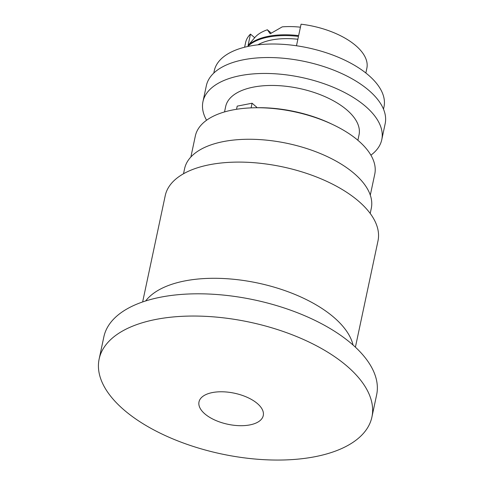<?xml version="1.0" encoding="UTF-8"?>
<svg xmlns="http://www.w3.org/2000/svg" width="484" height="484" viewBox="0 0 484 484"><rect width="100%" height="100%" fill="white"/><g stroke="black" fill="none" stroke-linecap="round" stroke-linejoin="round"><path stroke-width="0.73" d="M257.415 403.589A32.851 15.875 -168 0 0 212.355 392.572A32.851 15.875 -168 0 0 204.847 413.88A32.851 15.875 -168 0 0 249.901 424.904A32.851 15.875 -168 0 0 257.415 403.589M347.101 366.206A139.434 67.385 -168 0 0 155.842 319.434A139.434 67.385 -168 0 0 99.141 359.061A139.434 67.385 -168 0 0 123.958 409.894A139.434 67.385 -168 0 0 315.217 456.666A139.434 67.385 -168 0 0 371.918 417.039A139.434 67.385 -168 0 0 347.101 366.206M371.918 417.039L376.643 394.799A139.434 67.385 -168 0 0 351.826 343.967A139.434 67.385 -168 0 0 160.567 297.194A139.434 67.385 -168 0 0 103.866 336.822L99.141 359.061M355.407 347.173L377.998 240.875A108.761 52.562 -168 0 0 325.357 180.713A108.761 52.562 -168 0 0 209.463 164.742A108.761 52.562 -168 0 0 165.232 195.651L142.641 301.949M370.212 213.45L371.282 208.386A95.439 46.125 -168 0 0 325.091 155.594A95.439 46.125 -168 0 0 223.396 141.582A95.439 46.125 -168 0 0 184.585 168.704L183.509 173.762M370.296 195.143L374.755 174.179A91.718 44.328 -168 0 0 330.36 123.444A91.718 44.328 -168 0 0 232.623 109.977A91.718 44.328 -168 0 0 195.324 136.04L190.871 157.004M357.888 140.281L359.043 134.83A68.171 32.942 -168 0 0 326.047 97.121A68.171 32.942 -168 0 0 253.404 87.114A68.171 32.942 -168 0 0 225.683 106.486L224.528 111.931M297.866 39.246A56.084 27.104 -168 0 0 271.591 39.99A56.084 27.104 -168 0 0 257.857 44.843M365.85 72.999L366.854 68.268A61.97 29.947 -168 0 0 301.066 24.2L298.64 35.61A61.97 29.947 -168 0 0 268.396 36.294A61.97 29.947 -168 0 0 248.062 45.514L250.482 34.104A61.97 29.947 -168 0 0 245.624 42.495L244.614 47.226M296.48 45.768L298.471 36.403A61.97 29.947 12 0 0 268.227 37.093A61.97 29.947 12 0 0 247.893 46.307L247.856 46.47M370.901 155.164A91.409 44.177 -168 0 0 381.773 139.664L385.161 123.741A91.409 44.177 -168 0 0 340.911 73.175A91.409 44.177 -168 0 0 243.512 59.756A91.409 44.177 -168 0 0 206.335 85.728L202.953 101.652A91.409 44.177 -168 0 0 206.577 120.238M381.773 139.664A91.409 44.177 -168 0 0 337.529 89.092A91.409 44.177 -168 0 0 240.124 75.673A91.409 44.177 -168 0 0 202.953 101.652M383.503 109.172L383.994 106.855A86.763 41.933 -168 0 0 342 58.86A86.763 41.933 -168 0 0 249.55 46.119A86.763 41.933 -168 0 0 214.267 70.779L213.777 73.096M248.062 45.514L254.953 37.407A55.775 26.953 12 0 1 267.374 29.778L270.199 33.771L282.251 26.862A55.775 26.953 12 0 1 300.431 27.189M267.374 29.778L271.252 33.118M236.537 109.287L237.208 106.135L252.085 103.225L256.695 107.194L256.587 107.72M252.085 103.225L251.093 107.878M332.036 124.213A86.763 41.933 -168 0 0 254.675 107.769M254.681 37.716L250.482 34.104M353.06 345.044A108.761 52.562 -168 0 0 333.948 317.419A108.761 52.562 -168 0 0 184.761 280.938A108.761 52.562 -168 0 0 145.648 300.957"/></g></svg>
